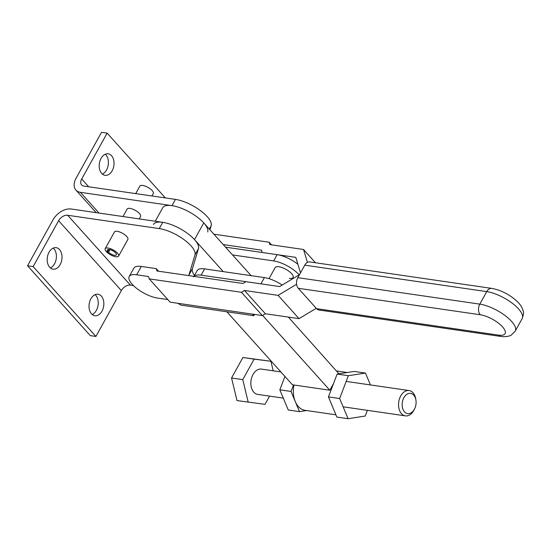 <?xml version="1.0" encoding="UTF-8"?>
<svg xmlns="http://www.w3.org/2000/svg" width="551" height="551" viewBox="0 0 551 551"><rect width="100%" height="100%" fill="white"/><g stroke="black" fill="none" stroke-linecap="round" stroke-linejoin="round"><path stroke-width="0.83" d="M316.577 308.663A7.673 5.173 98.3 0 0 318.946 310.006L500.928 336.461A7.673 5.173 -81.7 0 1 498.565 335.125L316.577 308.663L298.277 288.29A7.673 5.173 98.3 0 1 296.521 283.372A7.673 5.173 98.3 0 1 297.822 277.67L304.758 265.162A7.673 5.173 98.3 0 1 308.36 262.014A7.673 5.173 98.3 0 1 309.786 261.932L491.767 288.393A7.673 5.173 98.3 0 0 490.342 288.476A7.673 5.173 98.3 0 0 486.747 291.617L304.758 265.162M315.461 262.758L303.532 249.486L307.437 262.372M300.495 272.848L295.811 257.372L262.159 252.482L261.45 250.126L223.203 244.561M213.891 234.196L269.17 242.233L269.88 244.589L303.532 249.486M271.498 244.823L269.17 242.233M299.489 274.667L279.632 286.568L245.98 281.678L242.95 283.49L156.952 270.989L156.243 268.633L141.283 266.457L136.662 274.797L148.522 276.519L149.231 278.882L241.428 292.285L244.451 290.467L278.103 295.364L296.596 284.275M136.662 274.797A20.463 7.397 -151 0 0 129.223 276.519A20.463 7.397 -151 0 0 137.13 288.752A20.463 7.397 -151 0 0 157.579 298.084L167.821 299.572M129.223 276.519L133.852 268.179A20.463 7.397 29 0 1 141.283 266.457M158.571 271.223L156.243 268.633M316.26 308.312L299.021 318.643L278.103 295.364M299.021 318.643L265.368 313.753L262.345 315.565L170.149 302.162L149.231 278.882M262.345 315.565L241.428 292.285M265.368 313.753L244.451 290.467M297.891 264.232A20.463 7.397 -151 0 0 277.119 254.658L225.531 247.158M232.522 254.934L273.647 260.912A20.463 7.397 29 0 1 299.062 274.729A20.463 7.397 29 0 1 299.172 274.853M269.019 278.675L275.163 267.593A10.228 3.699 29 0 1 278.882 266.732A10.228 3.699 29 0 1 289.103 271.395A10.228 3.699 29 0 1 293.056 277.511A10.228 3.699 29 0 1 289.337 278.372M193.676 276.877L197.141 270.624A20.463 7.397 29 0 1 204.579 268.895L264.404 277.594L260.933 283.855L201.108 275.156A20.463 7.397 -151 0 0 194.028 276.382M264.404 277.594A20.463 7.397 29 0 1 282.188 285.039M283.29 398.111L257.723 394.399A12.79 8.616 -81.7 0 1 253.026 374.466A12.79 8.616 -81.7 0 1 261.401 369.087L280.879 371.918M415.95 400.253L415.791 399.172A12.79 8.616 98.3 0 0 409.09 390.563A12.79 8.616 98.3 0 0 400.715 395.942A12.79 8.616 98.3 0 0 405.412 415.867A12.79 8.616 98.3 0 0 413.787 410.495A12.79 8.616 98.3 0 0 414.283 409.524L414.745 408.532A10.228 6.894 -81.7 0 1 414.352 409.31A10.228 6.894 -81.7 0 1 404.496 411.831A10.228 6.894 -81.7 0 1 403.89 397.664A10.228 6.894 -81.7 0 1 410.901 393.421A10.228 6.894 -81.7 0 1 415.95 400.253A10.228 6.894 -81.7 0 1 414.745 408.532M269.563 396.121L265.003 404.344L236.999 400.577L231.558 377.979L242.777 379.605L254.121 359.142L270.906 361.277L273.2 370.802M231.558 377.979L242.901 357.509L254.121 359.142M242.901 357.509L270.906 361.277M248.212 402.209L242.777 379.605M139.231 218.912L140.581 216.474A7.673 2.776 -151 0 0 139.479 213.574A7.673 2.776 -151 0 0 132.474 209.063A7.673 2.776 -151 0 0 127.164 209.036L122.997 216.55M135.711 193.615L139.878 186.1A7.673 2.776 29 0 1 145.189 186.121A7.673 2.776 29 0 1 152.2 190.632A7.673 2.776 29 0 1 153.302 193.539L151.945 195.97M207.713 231.93A25.573 9.25 -151 0 0 196.79 216.743A25.573 9.25 -151 0 0 171.988 205.647L80.384 192.327L99.015 213.065M96.191 212.652L75.9 190.067A15.345 9.884 -41.9 0 1 74.481 187.512A15.345 9.884 -41.9 0 1 76.1 178.187L101.536 132.302L107.142 133.122L81.706 178.999A7.673 4.945 -41.9 0 0 80.901 183.662A7.673 4.945 -41.9 0 0 81.61 184.943A7.673 4.945 -41.9 0 0 83.848 186.073L175.459 199.393A25.573 9.25 29 0 1 200.261 210.482A25.573 9.25 29 0 1 211.178 225.669L209.938 229.795M105.255 154.246A10.868 7.328 -81.7 0 1 106.563 169.942A10.868 7.328 -81.7 0 1 102.369 174.088M112.177 170.762A10.868 7.328 98.3 0 0 108.182 153.819A10.868 7.328 98.3 0 0 101.06 158.392A10.868 7.328 98.3 0 0 105.055 175.328A10.868 7.328 98.3 0 0 112.177 170.762M118.617 256.098L127.866 239.416A7.673 2.776 -151 0 0 126.764 236.51A7.673 2.776 -151 0 0 119.753 232.005A7.673 2.776 -151 0 0 114.45 231.978L105.2 248.659A7.673 2.776 29 0 1 110.51 248.687A7.673 2.776 29 0 1 117.515 253.198A7.673 2.776 29 0 1 118.617 256.098A7.673 2.776 29 0 1 113.589 256.174A7.673 2.776 29 0 1 106.646 251.931L108.526 252.206A5.117 1.853 -151 0 0 113.12 254.941A5.117 1.853 -151 0 0 116.385 254.858A5.117 1.853 -151 0 0 115.648 252.923A5.117 1.853 -151 0 0 110.978 249.92A5.117 1.853 -151 0 0 107.438 249.899A5.117 1.853 -151 0 0 107.872 251.476L105.992 251.201A7.673 2.776 29 0 1 105.2 248.659M109.966 249.603L108.526 252.206M133.473 285.625A63.937 23.121 -151 0 0 130.422 285.122A7.673 4.945 -41.9 0 0 125.435 286.375A7.673 4.945 -41.9 0 0 121.344 290.563L95.915 336.441L90.302 335.621L27.55 265.775L33.156 266.588L58.592 220.71A7.673 4.945 138.1 0 1 62.683 216.522A7.673 4.945 138.1 0 1 67.67 215.269L159.273 228.589A25.573 9.25 29 0 1 184.075 239.678A25.573 9.25 29 0 1 194.999 254.865L188.917 275.066A25.573 9.25 -151 0 0 188.8 275.617M194.448 275.472A25.573 9.25 29 0 1 192.389 268.812L198.463 248.611A25.573 9.25 -151 0 0 187.547 233.424A25.573 9.25 -151 0 0 162.738 222.328L71.134 209.008A15.345 9.884 138.1 0 0 61.168 211.522A15.345 9.884 138.1 0 0 52.979 219.89L27.55 265.775M254.507 314.428L253.797 315.709L180.886 305.109A63.937 23.121 -151 0 0 177.828 303.277M50.355 267.931A10.868 7.328 98.3 0 0 54.549 263.784A10.868 7.328 98.3 0 0 53.24 248.095M49.046 252.234A10.868 7.328 -81.7 0 1 56.161 247.661A10.868 7.328 -81.7 0 1 60.155 264.604A10.868 7.328 -81.7 0 1 53.034 269.177A10.868 7.328 -81.7 0 1 49.046 252.234M92.189 314.497A10.868 7.328 98.3 0 0 96.384 310.358A10.868 7.328 98.3 0 0 95.075 294.661M90.881 298.8A10.868 7.328 -81.7 0 1 97.995 294.227A10.868 7.328 -81.7 0 1 101.99 311.17A10.868 7.328 -81.7 0 1 94.868 315.744A10.868 7.328 -81.7 0 1 90.881 298.8M95.915 336.441L33.156 266.588M252.365 314.118L253.797 315.709M109.002 249.438L107.872 251.476M106.97 251.346L106.646 251.931M75.9 190.067A15.345 9.884 -41.9 0 0 80.384 192.327M165.355 197.919L107.142 133.122M251.153 275.672L203.76 222.921A25.573 9.25 -151 0 0 171.988 205.647A25.573 9.25 -151 0 0 162.697 207.803L155.244 221.24M153.447 224.484A25.573 9.25 29 0 1 162.738 222.328A25.573 9.25 29 0 1 194.51 239.602L223.272 271.615M293.959 385.004A21.737 14.65 98.3 0 0 295.26 401.541A21.737 14.65 98.3 0 0 305.04 410.323L335.931 414.813M293.525 384.942L291.038 391.458L299.482 411.625L306.528 410.536M284.929 376.429L279.825 389.826L288.263 409.999L299.482 411.625M291.038 391.458L279.825 389.826M367.386 410.343L365.217 416.046L348.087 418.698L336.868 417.066L328.43 396.899L337.122 374.081L354.245 371.429L365.465 373.061L370.437 384.942M348.087 418.698L339.65 398.525L348.335 375.706L365.465 373.061M328.43 396.899L339.65 398.525M337.122 374.081L348.335 375.706M338.927 373.798L288.366 317.1M333.5 383.586L329.822 390.218L292.429 384.784L226.86 311.79M262.613 315.406L329.822 390.218M297.822 277.67L479.811 304.131A7.673 5.173 98.3 0 0 478.502 309.834A7.673 5.173 98.3 0 0 480.265 314.752L298.277 288.29M500.928 336.461C507.781 337.281 510.977 335.325 511.273 335.056L515.247 331.082A25.573 9.25 29 0 0 505.37 315.792A25.573 9.25 29 0 0 479.811 304.131L486.747 291.617A25.573 9.25 29 0 1 512.306 303.277A25.573 9.25 29 0 1 522.183 318.568C523.581 314.366 523.898 311.797 523.133 310.874C522.183 307.265 519.93 303.87 516.37 300.688C508.924 294.165 500.721 290.067 491.767 288.393M480.265 314.752A17.901 6.474 29 0 1 502.498 326.839A17.901 6.474 29 0 1 498.565 335.125M277.119 254.658L273.647 260.912M201.108 275.156L204.579 268.895M209.29 229.078L211.178 225.669M192.389 268.812L188.917 275.066M162.738 222.328L159.273 228.589M58.592 220.71L121.344 290.563M130.422 285.122L67.67 215.269M198.463 248.611L194.999 254.865M171.988 205.647L175.459 199.393M81.706 178.999L88.697 186.775M203.76 222.921L194.51 239.602M293.056 277.511L292.216 279.026M515.247 331.082L522.183 318.568M343.115 406.81L405.412 415.867M346.166 381.409L409.09 390.563M336.799 371.002L347.199 372.517"/></g></svg>
